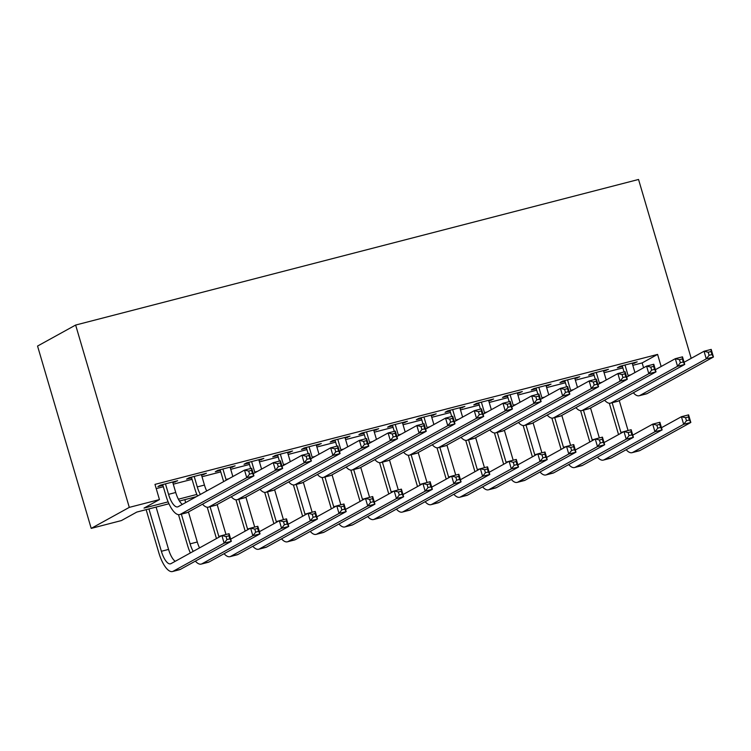 <?xml version="1.0" encoding="UTF-8"?>
<svg xmlns="http://www.w3.org/2000/svg" width="751" height="751" viewBox="0 0 751 751"><rect width="100%" height="100%" fill="white"/><g stroke="black" fill="none" stroke-linecap="round" stroke-linejoin="round"><path stroke-width="1.13" d="M168.947 503.761L136.804 512.069L121.371 520.584L91.209 528.385L37.55 346.061L75.635 325.052L638.547 179.47L691.192 358.349M172.852 482.705L177.677 480.706L160.442 485.155L157.87 486.582L162.892 485.277M201.578 475.28L206.394 473.271L189.158 477.73L186.586 479.147L191.618 477.852M230.294 467.845L235.11 465.845L217.884 470.304L215.312 471.722L220.334 470.426M259.011 460.419L263.836 458.42L246.6 462.879L244.028 464.296L249.05 463.001M287.736 452.994L292.552 450.994L275.326 455.453L272.744 456.871L277.776 455.566M316.453 445.568L321.278 443.569L304.042 448.018L301.47 449.445L306.492 448.14M345.178 438.133L349.994 436.134L332.759 440.593L330.187 442.01L335.218 440.715M373.895 430.708L378.711 428.708L361.484 433.167L358.912 434.585L363.935 433.289M402.611 423.282L407.436 421.283L390.201 425.742L387.629 427.159L392.66 425.855M431.337 415.857L436.153 413.857L418.927 418.307L416.354 419.734L421.377 418.429M460.053 408.431L464.878 406.422L447.643 410.881L445.071 412.299L450.093 411.004M488.779 400.996L493.595 398.997L476.359 403.456L473.787 404.873L478.819 403.578M517.495 393.571L522.32 391.571L505.085 396.03L502.513 397.448L507.535 396.152M546.212 386.145L551.037 384.146L533.801 388.605L531.229 390.022L536.261 388.718M574.937 378.72L579.753 376.72L562.527 381.17L559.955 382.597L564.977 381.292M603.654 371.285L608.479 369.285L591.244 373.745L588.671 375.162L593.694 373.867M632.811 365.333L642.143 362.921L657.585 354.406L154.978 484.386L159.456 499.584L144.014 508.098L168.121 501.865M156.217 488.591L163.324 486.751M173.284 484.179L192.049 479.326M202.01 476.744L220.766 471.891M230.726 469.319L249.492 464.465M259.452 461.893L278.208 457.04M288.168 454.468L306.924 449.614M316.884 447.033L335.65 442.189M345.61 439.607L364.366 434.754M374.327 432.182L393.092 427.328M403.052 424.756L421.809 419.903M431.769 417.331L450.525 412.477M460.485 409.896L479.251 405.042M489.211 402.47L507.967 397.617M517.927 395.045L536.693 390.191M546.653 387.619L565.409 382.766M575.369 380.184L594.125 375.34M604.086 372.759L622.851 367.906M632.38 363.86L637.195 361.86L619.96 366.319L617.388 367.737L622.419 366.441M159.456 499.584L129.294 507.376L75.635 325.052M657.585 354.406L661.143 366.507M129.294 507.376L91.209 528.385M196.349 496.674L179.451 501.039M178.391 499.208L196.837 494.43M642.143 362.921L643.579 367.783M634.417 362.583L634.623 363.277M605.7 370.008L605.907 370.712M576.975 377.434L577.181 378.138M548.258 384.859L548.465 385.563M519.532 392.294L519.739 392.989M490.816 399.72L491.023 400.414M462.1 407.145L462.306 407.849M433.374 414.571L433.58 415.275M404.658 422.006L404.864 422.7M375.932 429.431L376.138 430.126M347.215 436.857L347.422 437.561M318.499 444.282L318.706 444.986M289.773 451.708L289.98 452.412M261.057 459.143L261.264 459.837M232.331 466.568L232.538 467.263M203.615 473.994L203.821 474.698M174.899 481.419L175.096 482.123M624.992 365.014L628.08 375.5A15.893 5.717 -104.5 0 0 628.296 376.213M632.173 363.165L634.933 372.552M624.043 371.952L622.213 365.737M684.095 362.264L704.034 351.261L711.216 349.403L713.45 357.007L647.109 393.599A23.844 8.58 75.5 0 1 646.376 393.89L639.195 395.749A23.844 8.58 75.5 0 1 633.328 392.782M711.967 354.547L711.066 351.506L708.193 352.247L709.094 355.289L711.967 354.547L713.45 357.007L706.269 358.856L639.927 395.448A23.844 8.58 75.5 0 1 639.195 395.749M709.094 355.289L706.269 358.856L704.034 351.261L708.193 352.247M711.066 351.506L711.216 349.403M618.542 434.566A23.844 8.58 75.5 0 1 618.336 433.853L609.324 403.259M619.246 400.555L628.061 430.511M612.168 402.743L620.908 432.435A15.893 5.717 -104.5 0 0 621.124 433.149M661.481 427.713L681.42 416.721L688.601 414.862L690.836 422.456L639.936 450.534A23.844 8.58 75.5 0 1 639.204 450.825L632.023 452.684A23.844 8.58 75.5 0 1 626.156 449.718M689.352 419.997L688.46 416.955L685.588 417.697L686.48 420.738L689.352 419.997L690.836 422.456L683.663 424.315L632.755 452.393A23.844 8.58 75.5 0 1 632.023 452.684M686.48 420.738L683.663 424.315L681.42 416.721L685.588 417.697M688.46 416.955L688.601 414.862M596.266 372.449L599.354 382.926A15.893 5.717 -104.5 0 0 599.57 383.639M603.447 370.59L606.217 379.978M595.318 379.377L593.487 373.163M655.37 369.689L675.318 358.687L682.49 356.838L684.734 364.432L618.392 401.025A23.844 8.58 75.5 0 1 617.651 401.316L610.469 403.174A23.844 8.58 75.5 0 1 604.611 400.208M683.241 361.973L682.349 358.931L679.477 359.673L680.368 362.714L683.241 361.973L684.734 364.432L677.552 366.291L611.211 402.883A23.844 8.58 75.5 0 1 610.469 403.174M680.368 362.714L677.552 366.291L675.318 358.687L679.477 359.673M682.349 358.931L682.49 356.838M567.549 379.875L570.638 390.36A15.893 5.717 -104.5 0 0 570.854 391.064M574.731 378.016L577.491 387.403M566.601 386.803L564.771 380.588M626.653 377.115L646.592 366.122L653.774 364.263L656.008 371.858L589.666 408.45A23.844 8.58 75.5 0 1 588.934 408.751L581.753 410.6A23.844 8.58 75.5 0 1 575.895 407.633M654.525 369.398L653.633 366.357L650.76 367.098L651.652 370.14L654.525 369.398L656.008 371.858L648.826 373.716L582.494 410.309A23.844 8.58 75.5 0 1 581.753 410.6M651.652 370.14L648.826 373.716L646.592 366.122L650.76 367.098M653.633 366.357L653.774 364.263M538.833 387.3L541.912 397.786A15.893 5.717 -104.5 0 0 542.128 398.499M546.015 385.441L548.774 394.829M537.876 394.237L536.054 388.023M597.927 384.55L617.876 373.547L625.057 371.689L627.292 379.283L560.95 415.876A23.844 8.58 75.5 0 1 560.208 416.176L553.036 418.035A23.844 8.58 75.5 0 1 547.169 415.068M625.799 376.824L624.907 373.791L622.035 374.533L622.926 377.565L625.799 376.824L627.292 379.283L620.11 381.142L553.769 417.734A23.844 8.58 75.5 0 1 553.036 418.035M622.926 377.565L620.11 381.142L617.876 373.547L622.035 374.533M624.907 373.791L625.057 371.689M510.107 394.726L513.196 405.211A15.893 5.717 -104.5 0 0 513.412 405.925M517.289 392.867L520.049 402.264M509.159 401.663L507.329 395.448M569.211 391.975L589.15 380.973L596.332 379.114L598.566 386.718L532.234 423.311A23.844 8.58 75.5 0 1 531.492 423.602L524.311 425.46A23.844 8.58 75.5 0 1 518.453 422.494M597.083 384.249L596.191 381.217L593.318 381.959L594.21 385L597.083 384.249L598.566 386.718L591.394 388.567L525.052 425.16A23.844 8.58 75.5 0 1 524.311 425.46M594.21 385L591.394 388.567L589.15 380.973L593.318 381.959M596.191 381.217L596.332 379.114M589.826 442.001A23.844 8.58 75.5 0 1 589.61 441.288L580.607 410.684M590.53 407.981L599.345 437.946M583.443 410.168L592.182 439.861A15.893 5.717 -104.5 0 0 592.398 440.574M632.764 435.148L652.703 424.146L659.885 422.287L662.119 429.882L611.22 457.96A23.844 8.58 75.5 0 1 610.479 458.251L603.297 460.11A23.844 8.58 75.5 0 1 597.439 457.143M660.636 427.422L659.735 424.381L656.862 425.132L657.763 428.164L660.636 427.422L662.119 429.882L654.938 431.741L604.039 459.819A23.844 8.58 75.5 0 1 603.297 460.11M657.763 428.164L654.938 431.741L652.703 424.146L656.862 425.132M659.735 424.381L659.885 422.287M561.11 449.427A23.844 8.58 75.5 0 1 560.894 448.713L551.882 418.11M561.804 415.406L570.629 445.371M554.726 417.594L563.466 447.296A15.893 5.717 -104.5 0 0 563.682 448.009M604.039 442.574L623.987 431.572L631.159 429.713L633.403 437.307L582.494 465.385A23.844 8.58 75.5 0 1 581.762 465.686L574.581 467.535A23.844 8.58 75.5 0 1 568.723 464.578M631.91 434.848L631.018 431.816L628.146 432.557L629.038 435.589L631.91 434.848L633.403 437.307L626.221 439.166L575.322 467.244A23.844 8.58 75.5 0 1 574.581 467.535M629.038 435.589L626.221 439.166L623.987 431.572L628.146 432.557M631.018 431.816L631.159 429.713M532.384 456.852A23.844 8.58 75.5 0 1 532.168 456.139L523.165 425.535M533.088 422.832L541.903 452.797M526 425.019L534.74 454.721A15.893 5.717 -104.5 0 0 534.956 455.435M575.322 449.999L595.261 438.997L602.443 437.138L604.677 444.742L553.778 472.811A23.844 8.58 75.5 0 1 553.046 473.111L545.864 474.97A23.844 8.58 75.5 0 1 539.997 472.003M603.194 442.283L602.302 439.241L599.429 439.983L600.321 443.024L603.194 442.283L604.677 444.742L597.496 446.592L546.597 474.67A23.844 8.58 75.5 0 1 545.864 474.97M600.321 443.024L597.496 446.592L595.261 438.997L599.429 439.983M602.302 439.241L602.443 437.138M503.668 464.278A23.844 8.58 75.5 0 1 503.452 463.564L494.449 432.97M504.362 430.257L513.186 460.222M497.284 432.445L506.024 462.147A15.893 5.717 -104.5 0 0 506.24 462.86M546.597 457.425L566.545 446.423L573.726 444.573L575.961 452.168L525.062 480.246A23.844 8.58 75.5 0 1 524.32 480.537L517.139 482.395A23.844 8.58 75.5 0 1 511.281 479.429M574.468 449.708L573.576 446.667L570.704 447.408L571.595 450.45L574.468 449.708L575.961 452.168L568.779 454.026L517.88 482.095A23.844 8.58 75.5 0 1 517.139 482.395M571.595 450.45L568.779 454.026L566.545 446.423L570.704 447.408M573.576 446.667L573.726 444.573M481.391 402.16L484.479 412.637A15.893 5.717 -104.5 0 0 484.695 413.35M488.572 400.302L491.332 409.689M480.443 409.088L478.612 402.874M540.495 399.401L560.434 388.398L567.615 386.54L569.849 394.144L503.508 430.736A23.844 8.58 75.5 0 1 502.776 431.027L495.594 432.886A23.844 8.58 75.5 0 1 489.727 429.919M568.366 391.684L567.465 388.642L564.592 389.384L565.494 392.426L568.366 391.684L569.849 394.144L562.668 396.002L496.327 432.595A23.844 8.58 75.5 0 1 495.594 432.886M565.494 392.426L562.668 396.002L560.434 388.398L564.592 389.384M567.465 388.642L567.615 386.54M474.942 471.712A23.844 8.58 75.5 0 1 474.726 470.999L465.723 440.396M475.646 437.692L484.461 467.657M468.558 439.879L477.307 469.572A15.893 5.717 -104.5 0 0 477.523 470.286M517.88 464.85L537.819 453.857L545.001 451.999L547.235 459.593L496.336 487.671A23.844 8.58 75.5 0 1 495.604 487.962L488.422 489.821A23.844 8.58 75.5 0 1 482.555 486.855M545.752 457.134L544.86 454.092L541.987 454.834L542.879 457.875L545.752 457.134L547.235 459.593L540.053 461.452L489.154 489.53A23.844 8.58 75.5 0 1 488.422 489.821M542.879 457.875L540.053 461.452L537.819 453.857L541.987 454.834M544.86 454.092L545.001 451.999M452.665 409.586L455.754 420.072A15.893 5.717 -104.5 0 0 455.97 420.776M459.847 407.727L462.616 417.115M451.717 416.514L449.887 410.299M511.769 406.826L531.717 395.833L538.889 393.975L541.133 401.569L474.792 438.162A23.844 8.58 75.5 0 1 474.05 438.453L466.869 440.311A23.844 8.58 75.5 0 1 461.011 437.345M539.64 399.11L538.749 396.068L535.876 396.81L536.768 399.851L539.64 399.11L541.133 401.569L533.952 403.428L467.61 440.02A23.844 8.58 75.5 0 1 466.869 440.311M536.768 399.851L533.952 403.428L531.717 395.833L535.876 396.81M538.749 396.068L538.889 393.975M446.225 479.138A23.844 8.58 75.5 0 1 446.01 478.425L437.007 447.821M446.929 445.118L455.744 475.083M439.842 447.305L448.582 477.007A15.893 5.717 -104.5 0 0 448.798 477.711M489.164 472.285L509.103 461.283L516.284 459.424L518.519 467.019L467.62 495.097A23.844 8.58 75.5 0 1 466.878 495.397L459.696 497.246A23.844 8.58 75.5 0 1 453.839 494.28M517.035 464.559L516.134 461.527L513.262 462.269L514.163 465.301L517.035 464.559L518.519 467.019L511.337 468.877L460.438 496.955A23.844 8.58 75.5 0 1 459.696 497.246M514.163 465.301L511.337 468.877L509.103 461.283L513.262 462.269M516.134 461.527L516.284 459.424M423.949 417.012L427.037 427.497A15.893 5.717 -104.5 0 0 427.253 428.211M431.13 415.153L433.89 424.54M423.001 423.949L421.17 417.734M483.053 414.261L502.992 403.259L510.173 401.4L512.407 408.995L446.066 445.587A23.844 8.58 75.5 0 1 445.334 445.887L438.152 447.737A23.844 8.58 75.5 0 1 432.285 444.78M510.924 406.535L510.032 403.494L507.16 404.245L508.052 407.277L510.924 406.535L512.407 408.995L505.226 410.853L438.884 447.446A23.844 8.58 75.5 0 1 438.152 447.737M508.052 407.277L505.226 410.853L502.992 403.259L507.16 404.245M510.032 403.494L510.173 401.4M417.5 486.564A23.844 8.58 75.5 0 1 417.293 485.85L408.281 455.247M418.204 452.543L427.028 482.508M411.126 454.73L419.865 484.433A15.893 5.717 -104.5 0 0 420.081 485.146M460.438 479.711L480.377 468.708L487.559 466.85L489.802 474.454L438.894 502.522A23.844 8.58 75.5 0 1 438.162 502.823L430.98 504.681A23.844 8.58 75.5 0 1 425.122 501.715M488.31 471.985L487.418 468.953L484.545 469.694L485.437 472.736L488.31 471.985L489.802 474.454L482.621 476.303L431.722 504.381A23.844 8.58 75.5 0 1 430.98 504.681M485.437 472.736L482.621 476.303L480.377 468.708L484.545 469.694M487.418 468.953L487.559 466.85M395.233 424.437L398.312 434.923A15.893 5.717 -104.5 0 0 398.528 435.636M402.405 422.578L405.174 431.975M394.275 431.374L392.454 425.16M454.327 421.686L474.275 410.684L481.457 408.826L483.691 416.42L417.349 453.013A23.844 8.58 75.5 0 1 416.608 453.313L409.436 455.172A23.844 8.58 75.5 0 1 403.569 452.205M482.198 413.961L481.307 410.928L478.434 411.67L479.326 414.702L482.198 413.961L483.691 416.42L476.51 418.279L410.168 454.871A23.844 8.58 75.5 0 1 409.436 455.172M479.326 414.702L476.51 418.279L474.275 410.684L478.434 411.67M481.307 410.928L481.457 408.826M388.783 493.989A23.844 8.58 75.5 0 1 388.567 493.276L379.565 462.682M389.487 459.969L398.302 489.934M382.4 462.156L391.14 491.858A15.893 5.717 -104.5 0 0 391.355 492.572M431.722 487.136L451.661 476.134L458.842 474.275L461.076 481.879L410.177 509.957A23.844 8.58 75.5 0 1 409.436 510.248L402.264 512.107A23.844 8.58 75.5 0 1 396.397 509.14M459.593 479.42L458.692 476.378L455.829 477.12L456.721 480.161L459.593 479.42L461.076 481.879L453.895 483.738L402.996 511.807A23.844 8.58 75.5 0 1 402.264 512.107M456.721 480.161L453.895 483.738L451.661 476.134L455.829 477.12M458.692 476.378L458.842 474.275M360.067 501.415A23.844 8.58 75.5 0 1 359.851 500.701L350.839 470.107M360.762 467.404L369.586 497.359M353.683 469.591L362.423 499.284A15.893 5.717 -104.5 0 0 362.639 499.997M402.996 494.562L422.944 483.569L430.126 481.71L432.36 489.305L381.461 517.383A23.844 8.58 75.5 0 1 380.719 517.674L373.538 519.532A23.844 8.58 75.5 0 1 367.68 516.566M430.867 486.845L429.976 483.804L427.103 484.545L427.995 487.587L430.867 486.845L432.36 489.305L425.179 491.163L374.28 519.241A23.844 8.58 75.5 0 1 373.538 519.532M427.995 487.587L425.179 491.163L422.944 483.569L427.103 484.545M429.976 483.804L430.126 481.71M331.341 508.849A23.844 8.58 75.5 0 1 331.125 508.136L322.123 477.533M332.045 474.829L340.86 504.794M324.958 477.016L333.707 506.718A15.893 5.717 -104.5 0 0 333.923 507.423M374.28 501.997L394.219 490.994L401.4 489.136L403.634 496.73L352.735 524.808A23.844 8.58 75.5 0 1 352.003 525.099L344.822 526.958A23.844 8.58 75.5 0 1 338.954 523.991M402.151 494.271L401.259 491.229L398.387 491.98L399.279 495.012L402.151 494.271L403.634 496.73L396.453 498.589L345.554 526.667A23.844 8.58 75.5 0 1 344.822 526.958M399.279 495.012L396.453 498.589L394.219 490.994L398.387 491.98M401.259 491.229L401.4 489.136M302.625 516.275A23.844 8.58 75.5 0 1 302.409 515.562L293.406 484.958M303.329 482.255L312.144 512.22M296.241 484.442L304.981 514.144A15.893 5.717 -104.5 0 0 305.197 514.857M345.563 509.422L365.502 498.42L372.684 496.561L374.918 504.156L324.019 532.234A23.844 8.58 75.5 0 1 323.277 532.534L316.096 534.383A23.844 8.58 75.5 0 1 310.238 531.426M373.435 501.696L372.534 498.664L369.661 499.406L370.562 502.438L373.435 501.696L374.918 504.156L367.737 506.014L316.838 534.092A23.844 8.58 75.5 0 1 316.096 534.383M370.562 502.438L367.737 506.014L365.502 498.42L369.661 499.406M372.534 498.664L372.684 496.561M273.899 523.7A23.844 8.58 75.5 0 1 273.693 522.987L264.681 492.384M274.603 489.68L283.427 519.645M267.525 491.867L276.265 521.57A15.893 5.717 -104.5 0 0 276.481 522.283M316.838 516.848L336.777 505.845L343.958 503.987L346.192 511.591L295.293 539.659A23.844 8.58 75.5 0 1 294.561 539.96L287.38 541.818A23.844 8.58 75.5 0 1 281.522 538.852M344.709 509.131L343.817 506.09L340.945 506.831L341.836 509.873L344.709 509.131L346.192 511.591L339.02 513.44L288.121 541.518A23.844 8.58 75.5 0 1 287.38 541.818M341.836 509.873L339.02 513.44L336.777 505.845L340.945 506.831M343.817 506.09L343.958 503.987M245.183 531.126A23.844 8.58 75.5 0 1 244.967 530.413L235.964 499.819M245.887 497.106L254.702 527.071M238.799 499.293L247.539 528.995A15.893 5.717 -104.5 0 0 247.755 529.708M288.121 524.273L308.06 513.271L315.242 511.422L317.476 519.016L266.577 547.094A23.844 8.58 75.5 0 1 265.835 547.385L258.663 549.244A23.844 8.58 75.5 0 1 252.796 546.277M315.993 516.557L315.091 513.515L312.219 514.257L313.12 517.298L315.993 516.557L317.476 519.016L310.294 520.875L259.395 548.953A23.844 8.58 75.5 0 1 258.663 549.244M313.12 517.298L310.294 520.875L308.06 513.271L312.219 514.257M315.091 513.515L315.242 511.422M216.466 538.561A23.844 8.58 75.5 0 1 216.25 537.847L207.238 507.244M217.161 504.541L225.985 534.505M210.083 506.728L218.823 536.421A15.893 5.717 -104.5 0 0 219.039 537.134M259.395 531.699L279.344 520.706L286.516 518.847L288.76 526.442L237.86 554.52A23.844 8.58 75.5 0 1 237.119 554.811L229.937 556.669A23.844 8.58 75.5 0 1 224.08 553.703M287.267 523.982L286.375 520.941L283.502 521.682L284.394 524.724L287.267 523.982L288.76 526.442L281.578 528.3L230.679 556.378A23.844 8.58 75.5 0 1 229.937 556.669M284.394 524.724L281.578 528.3L279.344 520.706L283.502 521.682M286.375 520.941L286.516 518.847M190.36 552.961A23.844 8.58 75.5 0 1 187.525 545.273L178.522 514.67M184.821 499.65L185.675 502.56M188.445 511.966L197.278 541.997A15.893 5.717 -104.5 0 0 199.531 547.901M181.357 514.153L190.106 543.855A15.893 5.717 -104.5 0 0 193.204 551.384M230.679 539.134L250.618 528.131L257.8 526.273L260.034 533.867L209.135 561.945A23.844 8.58 75.5 0 1 208.403 562.246L201.221 564.095A23.844 8.58 75.5 0 1 195.354 561.128M258.551 531.408L257.659 528.375L254.786 529.117L255.678 532.149L258.551 531.408L260.034 533.867L252.852 535.726L201.953 563.804A23.844 8.58 75.5 0 1 201.221 564.095M255.678 532.149L252.852 535.726L250.618 528.131L254.786 529.117M257.659 528.375L257.8 526.273M148.923 508.934L161.381 551.281A15.893 5.717 -104.5 0 0 170.505 563.832A15.893 5.717 -104.5 0 0 171.003 563.635L221.902 535.557L229.083 533.698L231.317 541.302L224.136 543.151L173.237 571.229A23.844 8.58 75.5 0 1 172.495 571.53A23.844 8.58 75.5 0 1 158.808 552.698L146.145 509.657M156.095 507.085L168.562 549.422A15.893 5.717 -104.5 0 0 175.208 561.307M229.825 538.833L228.933 535.801L226.06 536.543L226.962 539.584L229.825 538.833L231.317 541.302L180.418 569.371A23.844 8.58 75.5 0 1 179.677 569.671L172.495 571.53M226.962 539.584L224.136 543.151L221.902 535.557L226.06 536.543M228.933 535.801L229.083 533.698M366.507 431.863L369.595 442.348A15.893 5.717 -104.5 0 0 369.811 443.062M373.688 430.013L376.448 439.401M365.559 438.8L363.728 432.585M425.61 429.112L445.55 418.11L452.731 416.251L454.965 423.855L388.633 460.447A23.844 8.58 75.5 0 1 387.891 460.738L380.71 462.597A23.844 8.58 75.5 0 1 374.852 459.631M453.482 421.395L452.59 418.354L449.718 419.096L450.609 422.137L453.482 421.395L454.965 423.855L447.784 425.704L381.452 462.306A23.844 8.58 75.5 0 1 380.71 462.597M450.609 422.137L447.784 425.704L445.55 418.11L449.718 419.096M452.59 418.354L452.731 416.251M337.79 439.297L340.87 449.774A15.893 5.717 -104.5 0 0 341.095 450.487M344.972 437.439L347.732 446.826M336.842 446.225L335.012 440.011M396.894 436.538L416.833 425.535L424.015 423.686L426.249 431.281L359.907 467.873A23.844 8.58 75.5 0 1 359.175 468.164L351.994 470.023A23.844 8.58 75.5 0 1 346.127 467.056M424.766 428.821L423.864 425.779L420.992 426.521L421.893 429.563L424.766 428.821L426.249 431.281L419.067 433.139L352.726 469.732A23.844 8.58 75.5 0 1 351.994 470.023M421.893 429.563L419.067 433.139L416.833 425.535L420.992 426.521M423.864 425.779L424.015 423.686M309.065 446.723L312.153 457.209A15.893 5.717 -104.5 0 0 312.369 457.913M316.246 444.864L319.015 454.252M308.117 453.651L306.286 447.436M368.168 443.963L388.107 432.97L395.289 431.112L397.532 438.706L331.191 475.299A23.844 8.58 75.5 0 1 330.449 475.599L323.268 477.448A23.844 8.58 75.5 0 1 317.41 474.482M396.04 436.247L395.148 433.205L392.275 433.947L393.167 436.988L396.04 436.247L397.532 438.706L390.351 440.565L324.01 477.157A23.844 8.58 75.5 0 1 323.268 477.448M393.167 436.988L390.351 440.565L388.107 432.97L392.275 433.947M395.148 433.205L395.289 431.112M280.348 454.148L283.437 464.634A15.893 5.717 -104.5 0 0 283.653 465.348M287.53 452.29L290.29 461.677M279.4 461.086L277.57 454.871M339.452 451.398L359.391 440.396L366.572 438.537L368.807 446.132L302.465 482.724A23.844 8.58 75.5 0 1 301.733 483.024L294.552 484.883A23.844 8.58 75.5 0 1 288.684 481.917M367.323 443.672L366.422 440.64L363.559 441.381L364.451 444.414L367.323 443.672L368.807 446.132L361.625 447.99L295.284 484.583A23.844 8.58 75.5 0 1 294.552 484.883M364.451 444.414L361.625 447.99L359.391 440.396L363.559 441.381M366.422 440.64L366.572 438.537M251.632 461.574L254.711 472.06A15.893 5.717 -104.5 0 0 254.927 472.773M258.804 459.725L261.573 469.112M250.674 468.511L248.844 462.297M310.726 458.823L330.675 447.821L337.856 445.963L340.09 453.566L273.749 490.159A23.844 8.58 75.5 0 1 273.007 490.45L265.826 492.309A23.844 8.58 75.5 0 1 259.968 489.342M338.598 451.098L337.706 448.065L334.833 448.807L335.725 451.849L338.598 451.098L340.09 453.566L332.909 455.416L266.567 492.008A23.844 8.58 75.5 0 1 265.826 492.309M335.725 451.849L332.909 455.416L330.675 447.821L334.833 448.807M337.706 448.065L337.856 445.963M222.906 469.009L225.995 479.485A15.893 5.717 -104.5 0 0 226.211 480.199M230.088 467.15L232.848 476.538M223.638 481.616A23.844 8.58 75.5 0 1 223.422 480.912L220.127 469.722M282.01 466.249L301.949 455.247L309.13 453.397L311.365 460.992L245.023 497.584A23.844 8.58 75.5 0 1 244.291 497.875L237.109 499.734A23.844 8.58 75.5 0 1 231.252 496.768M309.881 458.532L308.99 455.491L306.117 456.232L307.009 459.274L309.881 458.532L311.365 460.992L304.183 462.851L237.851 499.443A23.844 8.58 75.5 0 1 237.109 499.734M307.009 459.274L304.183 462.851L301.949 455.247L306.117 456.232M308.99 455.491L309.13 453.397M194.19 476.434L197.269 486.92A15.893 5.717 -104.5 0 0 200.376 494.449M201.371 474.576L204.45 485.062A15.893 5.717 -104.5 0 0 206.703 490.957M197.522 496.026A23.844 8.58 75.5 0 1 194.697 488.338L191.411 477.148M253.294 473.674L273.233 462.682L280.414 460.823L282.648 468.417L216.307 505.01A23.844 8.58 75.5 0 1 215.575 505.301L208.393 507.16A23.844 8.58 75.5 0 1 202.526 504.193M281.165 465.958L280.264 462.916L277.391 463.658L278.292 466.7L281.165 465.958L282.648 468.417L275.467 470.276L209.125 506.869A23.844 8.58 75.5 0 1 208.393 507.16M278.292 466.7L275.467 470.276L273.233 462.682L277.391 463.658M280.264 462.916L280.414 460.823M165.464 483.86L168.553 494.346A15.893 5.717 -104.5 0 0 177.677 506.897A15.893 5.717 -104.5 0 0 178.175 506.7L244.507 470.107L251.688 468.248L253.922 475.843L187.59 512.435A23.844 8.58 75.5 0 1 186.849 512.736L179.667 514.585A23.844 8.58 75.5 0 1 165.98 495.763L162.685 484.583M172.646 482.001L175.734 492.487A15.893 5.717 -104.5 0 0 182.38 504.372M252.439 473.383L251.547 470.342L248.675 471.093L249.567 474.125L252.439 473.383L253.922 475.843L246.75 477.702L180.409 514.294A23.844 8.58 75.5 0 1 179.667 514.585M249.567 474.125L246.75 477.702L244.507 470.107L248.675 471.093M251.547 470.342L251.688 468.248M630.915 374.768L628.08 375.5M647.109 393.599L639.927 395.448M623.743 431.703L620.908 432.435M639.936 450.534L632.755 452.393M602.189 382.193L599.354 382.926M618.392 401.025L611.211 402.883M573.473 389.619L570.638 390.36M589.666 408.45L582.494 410.309M544.757 397.054L541.912 397.786M560.95 415.876L553.769 417.734M516.031 404.479L513.196 405.211M532.234 423.311L525.052 425.16M595.017 439.128L592.182 439.861M611.22 457.96L604.039 459.819M566.301 446.563L563.466 447.296M582.494 465.385L575.322 467.244M537.585 453.989L534.74 454.721M553.778 472.811L546.597 474.67M508.859 461.414L506.024 462.147M525.062 480.246L517.88 482.095M487.315 411.905L484.479 412.637M503.508 430.736L496.327 432.595M480.142 468.84L477.307 469.572M496.336 487.671L489.154 489.53M458.589 419.33L455.754 420.072M474.792 438.162L467.61 440.02M451.417 476.265L448.582 477.007M467.62 495.097L460.438 496.955M429.872 426.765L427.037 427.497M446.066 445.587L438.884 447.446M422.7 483.7L419.865 484.433M438.894 502.522L431.722 504.381M401.156 434.191L398.312 434.923M417.349 453.013L410.168 454.871M393.984 491.126L391.14 491.858M410.177 509.957L402.996 511.807M365.258 498.551L362.423 499.284M381.461 517.383L374.28 519.241M336.542 505.977L333.707 506.718M352.735 524.808L345.554 526.667M307.816 513.412L304.981 514.144M324.019 532.234L316.838 534.092M279.1 520.837L276.265 521.57M295.293 539.659L288.121 541.518M250.383 528.263L247.539 528.995M266.577 547.094L259.395 548.953M221.658 535.688L218.823 536.421M237.86 554.52L230.679 556.378M197.278 541.997L190.106 543.855M209.135 561.945L201.953 563.804M168.562 549.422L161.381 551.281M180.418 569.371L173.237 571.229M372.43 441.616L369.595 442.348M388.633 460.447L381.452 462.306M343.714 449.042L340.87 449.774M359.907 467.873L352.726 469.732M314.988 456.467L312.153 457.209M331.191 475.299L324.01 477.157M286.272 463.902L283.437 464.634M302.465 482.724L295.284 484.583M257.546 471.328L254.711 472.06M273.749 490.159L266.567 492.008M228.83 478.753L225.995 479.485M245.023 497.584L237.851 499.443M204.45 485.062L197.269 486.92M216.307 505.01L209.125 506.869M175.734 492.487L168.553 494.346M187.59 512.435L180.409 514.294"/></g></svg>
